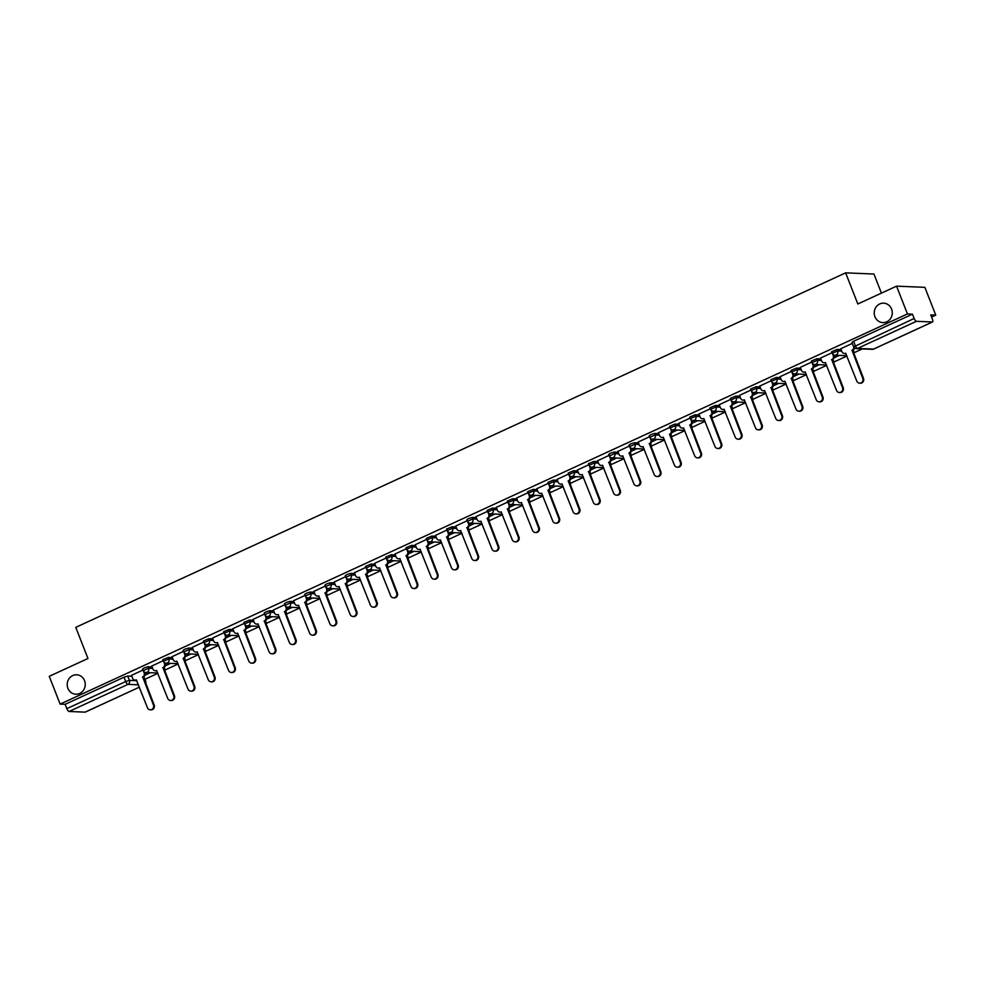 <?xml version="1.0" encoding="UTF-8"?>
<svg xmlns="http://www.w3.org/2000/svg" width="985" height="985" viewBox="0 0 985 985"><rect width="100%" height="100%" fill="white"/><g stroke="black" fill="none" stroke-linecap="round" stroke-linejoin="round"><path stroke-width="1.48" d="M84.538 680.672A9.727 9.025 92.4 0 1 75.82 694.216A9.727 9.025 92.4 0 1 67.916 688.33A9.727 9.025 92.4 0 1 76.633 674.787A9.727 9.025 92.4 0 1 84.538 680.672M891.573 309.056A9.727 9.025 92.4 0 1 882.855 322.6A9.727 9.025 92.4 0 1 874.939 316.714A9.727 9.025 92.4 0 1 883.656 303.171A9.727 9.025 92.4 0 1 891.573 309.056M152.084 666.907L147.996 666.734L144.266 667.879L142.566 669.037L143.17 670.576L148.6 668.273L152.687 668.433M172.35 657.574L168.263 657.401L162.833 659.704L163.436 661.243L168.866 658.94L172.954 659.113M192.617 648.241L188.529 648.068L184.798 649.213L183.099 650.371L183.702 651.91L189.132 649.607L193.22 649.78M212.883 638.908L208.795 638.736L203.366 641.038L203.969 642.577L209.399 640.275L213.486 640.447M233.15 629.575L229.062 629.403L223.632 631.705L224.235 633.244L229.665 630.942L233.753 631.114M253.416 620.242L249.328 620.07L243.898 622.372L244.502 623.911L249.931 621.609L254.019 621.781M273.682 610.909L269.594 610.737L265.864 611.894L264.165 613.039L264.768 614.578L270.198 612.276L274.286 612.448M293.949 601.576L289.861 601.404L286.13 602.561L284.443 603.707L285.034 605.246L290.464 602.943L294.552 603.115M314.215 592.244L310.127 592.071L306.397 593.229L304.71 594.386L305.301 595.913L310.731 593.61L314.818 593.783M334.481 582.911L330.394 582.738L326.663 583.896L324.976 585.053L325.567 586.58L330.997 584.277L335.085 584.45M354.748 573.578L350.66 573.405L346.929 574.563L345.242 575.72L345.833 577.247L351.263 574.944L355.351 575.117M375.014 564.245L370.926 564.073L365.509 566.387L366.112 567.914L371.53 565.612L375.617 565.784M395.281 554.912L391.193 554.74L385.775 557.054L386.379 558.581L391.796 556.279L395.884 556.451M415.547 545.579L411.459 545.407L406.042 547.722L406.645 549.248L412.062 546.946L416.15 547.118M435.813 536.246L431.725 536.086L426.308 538.389L426.911 539.915L432.329 537.613L436.417 537.785M456.08 526.913L452.004 526.753L446.574 529.056L447.178 530.595L452.595 528.28L456.683 528.452M476.346 517.581L472.271 517.42L468.54 518.566L466.841 519.723L467.444 521.262L472.862 518.947L476.949 519.12M496.612 508.248L492.537 508.088L487.107 510.39L487.71 511.929L493.128 509.614L497.216 509.787M516.879 498.915L512.803 498.755L507.373 501.057L507.977 502.596L513.394 500.281L517.482 500.454M537.157 489.594L533.07 489.422L527.64 491.724L528.243 493.263L533.673 490.949L537.748 491.121M557.424 480.261L553.336 480.089L547.906 482.391L548.51 483.93L553.939 481.628L558.015 481.788M577.69 470.928L573.602 470.756L568.173 473.059L568.776 474.598L574.206 472.295L578.281 472.455M597.957 461.596L593.869 461.423L588.439 463.726L589.042 465.265L594.472 462.962L598.548 463.122M618.223 452.263L614.135 452.09L610.404 453.235L608.705 454.393L609.309 455.932L614.738 453.629L618.826 453.789M638.489 442.93L634.402 442.757L630.671 443.903L628.972 445.06L629.575 446.599L635.005 444.297L639.093 444.457M658.756 433.597L654.668 433.425L650.937 434.57L649.238 435.727L649.841 437.266L655.271 434.964L659.359 435.124M679.022 424.264L674.934 424.092L669.505 426.394L670.108 427.933L675.538 425.631L679.625 425.803M699.288 414.931L695.201 414.759L689.771 417.061L690.374 418.6L695.804 416.298L699.892 416.47M719.555 405.598L715.467 405.426L710.037 407.728L710.641 409.267L716.07 406.965L720.158 407.137M739.821 396.265L735.733 396.093L730.304 398.396L730.907 399.935L736.337 397.632L740.424 397.805M760.088 386.933L756 386.76L750.57 389.063L751.173 390.602L756.603 388.299L760.691 388.472M780.354 377.6L776.266 377.427L770.836 379.73L771.44 381.269L776.87 378.966L780.957 379.139M800.62 368.267L796.533 368.094L791.103 370.397L791.706 371.936L797.136 369.634L801.224 369.806M820.887 358.934L816.799 358.762L811.369 361.064L811.972 362.603L817.402 360.301L821.49 360.473M841.153 349.601L837.065 349.429L831.636 351.743L832.239 353.27L837.669 350.968L841.756 351.14M144.943 679.268L157.883 673.309M165.061 670.009L178.15 663.976M185.328 660.676L198.428 654.643M205.594 651.344L218.695 645.31M225.861 642.011L238.961 635.978M246.127 632.678L259.227 626.645M266.393 623.345L279.494 617.312M286.66 614.012L299.76 607.979M306.926 604.679L320.026 598.646M327.192 595.346L340.293 589.313M347.459 586.013L360.559 579.98M367.725 576.681L380.826 570.647M387.991 567.348L401.092 561.315M408.258 558.015L421.358 551.982M428.524 548.682L441.625 542.649M448.791 539.349L461.891 533.316M469.057 530.016L482.158 523.983M489.323 520.683L502.424 514.65M509.59 511.35L522.69 505.317M529.856 502.018L542.957 495.984M550.122 492.685L563.223 486.652M570.389 483.352L583.489 477.319M590.655 474.019L603.756 467.998M610.922 464.686L624.022 458.665M631.188 455.353L644.288 449.332M651.454 446.033L664.555 440M671.721 436.7L684.821 430.667M691.987 427.367L705.088 421.334M712.254 418.034L725.354 412.001M732.532 408.701L745.62 402.668M752.799 399.368L765.887 393.335M773.065 390.035L786.153 384.002M793.331 380.702L806.419 374.669M813.598 371.37L826.686 365.337M833.864 362.037L846.952 356.004M854.13 352.704L862.355 348.912M931.576 317.035L935.75 315.114L930.739 314.904L932.438 319.238A3.041 1.022 65.3 0 1 932.573 321.947A3.041 1.022 65.3 0 1 932.401 321.984L916.382 321.319L857.529 348.419L873.547 349.084L932.401 321.984M881.427 293.124L873.941 274.027L845.635 272.857L857.837 303.983L896.559 286.155L907.444 313.944L60.134 704.103L49.25 676.326L87.96 658.497L75.759 627.359L845.635 272.857M896.559 286.155L924.866 287.337L935.75 315.114M85.412 712.007A3.041 1.022 -114.7 0 1 85.264 712.118A3.041 1.022 -114.7 0 1 85.092 712.143L69.073 711.478A3.041 1.022 -114.7 0 1 66.845 708.646L65.145 704.312L123.999 677.212L127.73 676.067L131.818 676.239M65.145 704.312L60.134 704.103M853.835 346.818L914.154 318.475L912.455 314.153L907.444 313.944M914.154 318.475A3.041 1.022 65.3 0 0 916.382 321.319M852.296 343.383L840.821 348.739M832.029 352.716L820.542 358.072M811.763 362.049L800.276 367.405M791.497 371.382L780.009 376.738M771.23 380.715L759.743 386.071M750.952 390.048L739.476 395.404M730.685 399.381L719.21 404.737M710.419 408.713L698.944 414.069M690.153 418.046L678.677 423.402M669.886 427.379L658.411 432.735M649.62 436.712L638.145 442.068M629.353 446.045L617.878 451.401M609.087 455.378L597.612 460.734M588.821 464.711L577.345 470.067M568.554 474.044L557.079 479.399M548.288 483.376L536.813 488.732M528.022 492.709L516.546 498.053M507.755 502.042L496.28 507.386M487.489 511.375L475.878 516.719L477.146 519.624A3.041 2.82 -87.6 0 0 480.84 521.213L491.983 549.051A3.497 3.238 -87.6 0 0 494.827 551.169A3.497 3.238 -87.6 0 0 497.954 546.293L487.206 518.282A3.041 2.82 -87.6 0 0 488.708 514.293L489.446 514.33A3.041 2.82 92.4 0 1 487.944 518.319L498.693 546.33A3.497 3.238 92.4 0 1 495.553 551.194L494.827 551.169M467.222 520.708L455.747 526.052M446.956 530.041L435.481 535.384M426.69 539.374L415.214 544.717M406.423 548.707L394.948 554.05M386.157 558.027L374.546 563.383L375.814 566.289A3.041 2.82 -87.6 0 0 379.508 567.877L390.651 595.716A3.497 3.238 -87.6 0 0 393.483 597.833A3.497 3.238 -87.6 0 0 396.623 592.958L385.874 564.947A3.041 2.82 -87.6 0 0 387.376 560.957L388.115 560.994A3.041 2.82 92.4 0 1 386.613 564.984L397.361 592.995A3.497 3.238 92.4 0 1 394.222 597.858L393.483 597.833M365.891 567.36L354.415 572.716M345.624 576.693L334.149 582.049M325.358 586.026L313.883 591.382M305.091 595.359L293.616 600.715M284.825 604.692L273.35 610.047M264.559 614.024L253.083 619.38M244.292 623.357L232.817 628.713M224.026 632.69L212.551 638.046M203.76 642.023L192.284 647.379M183.493 651.356L172.018 656.712M163.227 660.689L151.739 666.045M142.96 670.022L131.473 675.378M144.955 675.205L150.422 672.693M165.221 665.872L170.7 663.361M185.488 656.539L190.967 654.028M205.754 647.207L211.233 644.695M226.033 637.874L231.5 635.362M246.299 628.541L251.766 626.029M266.566 619.22L272.032 616.696M286.832 609.887L292.299 607.363M307.098 600.554L312.565 598.03M327.365 591.222L332.832 588.698M347.631 581.889L353.098 579.365M367.897 572.556L373.364 570.032M388.164 563.223L393.631 560.699M408.43 553.89L413.897 551.366M428.697 544.557L434.163 542.033M448.963 535.224L454.43 532.7M469.229 525.891L474.696 523.367M489.496 516.559L494.962 514.035M509.762 507.226L515.229 504.702M530.029 497.893L535.495 495.381M550.295 488.56L555.762 486.048M570.561 479.227L576.028 476.715M590.828 469.894L596.294 467.382M611.094 460.561L616.561 458.05M631.36 451.228L636.827 448.717M651.627 441.896L657.093 439.384M671.893 432.563L677.36 430.051M692.159 423.23L697.626 420.718M712.426 413.897L717.893 411.385M732.692 404.564L738.159 402.052M752.959 395.231L758.425 392.719M773.225 385.911L778.692 383.387M793.491 376.578L798.958 374.054M813.758 367.245L819.225 364.721M834.024 357.912L839.503 355.388M854.29 348.579L854.943 348.271M163.941 668.901L164.852 669.024L164.089 667.399M184.207 659.568L185.118 659.691L184.355 658.066M204.474 650.248L205.385 650.359L204.621 648.733M224.74 640.915L225.651 641.026L224.888 639.413M245.006 631.582L245.918 631.693L245.154 630.08M265.273 622.249L266.184 622.36L265.421 620.747M285.539 612.916L286.45 613.027L285.687 611.414M305.806 603.583L306.717 603.694L305.953 602.081M326.072 594.25L326.983 594.361L326.22 592.748M346.351 584.918L347.249 585.028L346.486 583.415M366.617 575.585L367.516 575.696L366.752 574.083M386.883 566.252L387.782 566.363L387.019 564.75M407.15 556.919L408.049 557.03L407.285 555.417M427.416 547.586L428.315 547.697L427.552 546.084M447.683 538.253L448.581 538.364L447.818 536.751M467.949 528.92L468.848 529.031L468.084 527.418M488.215 519.587L489.114 519.698L488.351 518.085M508.482 510.255L509.38 510.378L508.617 508.752M528.748 500.922L529.647 501.045L528.883 499.42M549.014 491.589L549.913 491.712L549.15 490.087M569.281 482.256L570.18 482.379L569.416 480.754M589.547 472.923L590.458 473.046L589.683 471.421M609.813 463.59L610.725 463.713L609.949 462.088M630.08 454.257L630.991 454.38L630.215 452.755M650.346 444.925L651.257 445.048L650.482 443.422M670.613 435.592L671.524 435.715L670.748 434.089M690.879 426.259L691.79 426.382L691.014 424.757M711.145 416.938L712.057 417.049L711.281 415.424M731.412 407.605L732.323 407.716L731.547 406.103M751.678 398.272L752.589 398.383L751.814 396.77M771.945 388.94L772.856 389.05L772.08 387.437M792.211 379.607L793.122 379.717L792.346 378.105M812.477 370.274L813.388 370.385L812.625 368.772M832.744 360.941L833.655 361.052L832.891 359.439M853.318 350.18L853.921 351.719L853.318 350.18M144.77 681.029L145.681 681.152L143.822 676.732M912.455 314.153L853.601 341.253L851.902 342.411L853.601 346.732A3.041 3.041 0 0 0 856.31 348.665L872.328 349.33A3.041 3.041 0 0 0 873.72 349.047A3.041 1.022 65.3 0 0 873.867 348.936M838.654 355.351L834.16 357.42M818.387 364.684L813.893 366.752M798.121 374.017L793.614 376.085M777.842 383.35L773.348 385.418M757.576 392.683L753.082 394.751M737.309 402.015L732.815 404.084M717.043 411.348L712.549 413.417M696.777 420.681L692.283 422.75M676.51 430.014L672.016 432.083M656.244 439.347L651.75 441.415M635.978 448.68L631.483 450.748M615.711 458.013L611.217 460.081M595.445 467.346L590.951 469.414M575.178 476.678L570.684 478.747M554.912 486.011L550.418 488.08M534.646 495.344L530.152 497.413M514.379 504.677L509.885 506.746M494.113 514.01L489.619 516.078M473.847 523.343L469.352 525.411M453.58 532.676L449.086 534.744M433.314 541.996L428.82 544.077M413.047 551.329L408.553 553.41M392.781 560.662L388.287 562.731M372.515 569.995L368.021 572.063M352.248 579.328L347.754 581.396M331.982 588.661L327.488 590.729M311.716 597.994L307.221 600.062M291.449 607.326L286.955 609.395M271.183 616.659L266.689 618.728M250.916 625.992L246.422 628.061M230.65 635.325L226.156 637.393M210.384 644.658L205.89 646.726M190.117 653.991L185.623 656.059M169.851 663.324L165.357 665.392M149.585 672.657L145.078 674.725M840.796 348.678L841.953 351.645A3.041 2.82 -87.6 0 0 845.647 353.233L856.778 381.072A3.497 3.238 -87.6 0 0 859.622 383.177A3.497 3.238 -87.6 0 0 862.761 378.314L852.013 350.303A3.041 2.82 -87.6 0 0 853.687 346.917M854.451 347.927A3.041 2.82 92.4 0 1 852.739 350.34L863.488 378.351A3.497 3.238 92.4 0 1 860.361 383.214L859.622 383.177M845.943 353.418A3.041 2.82 92.4 0 1 845.155 353.504L844.428 353.48M851.816 350.389L852.554 350.426M820.53 358.011L821.687 360.966A3.041 2.82 -87.6 0 0 825.381 362.566L836.511 390.405A3.497 3.238 -87.6 0 0 839.355 392.51A3.497 3.238 -87.6 0 0 842.495 387.647L831.746 359.636A3.041 2.82 -87.6 0 0 833.248 355.647L833.987 355.683A3.041 2.82 92.4 0 1 832.473 359.673L843.222 387.684A3.497 3.238 92.4 0 1 840.094 392.547L839.355 392.51M833.655 354.859L833.987 355.683M825.676 362.751A3.041 2.82 92.4 0 1 824.888 362.837L824.162 362.812M832.547 353.849L833.248 355.647M831.549 359.722L832.288 359.759M800.263 367.343L801.421 370.298A3.041 2.82 -87.6 0 0 805.114 371.899L816.245 399.738A3.497 3.238 -87.6 0 0 819.089 401.843A3.497 3.238 -87.6 0 0 822.229 396.98L811.48 368.969A3.041 2.82 -87.6 0 0 812.982 364.979L813.721 365.016A3.041 2.82 92.4 0 1 812.206 368.993L822.955 397.017A3.497 3.238 92.4 0 1 819.828 401.88L819.089 401.843M813.388 364.191L813.721 365.016M805.41 372.084A3.041 2.82 92.4 0 1 804.622 372.17L803.895 372.145M812.28 363.182L812.982 364.979M811.283 369.055L812.022 369.092M779.997 376.676L781.154 379.631A3.041 2.82 -87.6 0 0 784.848 381.232L795.978 409.07A3.497 3.238 -87.6 0 0 798.823 411.176A3.497 3.238 -87.6 0 0 801.962 406.312L791.214 378.302A3.041 2.82 -87.6 0 0 792.716 374.312L793.454 374.337A3.041 2.82 92.4 0 1 791.94 378.326L802.689 406.349A3.497 3.238 92.4 0 1 799.561 411.213L798.823 411.176M793.122 373.524L793.454 374.337M785.143 381.417A3.041 2.82 92.4 0 1 784.355 381.503L783.617 381.478M792.014 372.515L792.716 374.312M791.017 378.388L791.755 378.425M759.73 386.009L760.888 388.964A3.041 2.82 -87.6 0 0 764.582 390.565L775.712 418.403A3.497 3.238 -87.6 0 0 778.556 420.509A3.497 3.238 -87.6 0 0 781.696 415.645L770.947 387.634A3.041 2.82 -87.6 0 0 772.449 383.645L773.188 383.67A3.041 2.82 92.4 0 1 771.674 387.659L782.422 415.682A3.497 3.238 92.4 0 1 779.295 420.546L778.556 420.509M772.856 382.857L773.188 383.67M764.877 390.75A3.041 2.82 92.4 0 1 764.089 390.836L763.35 390.811M771.747 381.848L772.449 383.645M770.75 387.721L771.489 387.758M739.464 395.342L740.621 398.297A3.041 2.82 -87.6 0 0 744.315 399.898L755.446 427.736A3.497 3.238 -87.6 0 0 758.29 429.842A3.497 3.238 -87.6 0 0 761.43 424.978L750.681 396.967A3.041 2.82 -87.6 0 0 752.183 392.978L752.909 393.003A3.041 2.82 92.4 0 1 751.407 396.992L762.156 425.003A3.497 3.238 92.4 0 1 759.029 429.879L758.29 429.842M752.589 392.19L752.909 393.003M744.611 400.082A3.041 2.82 92.4 0 1 743.823 400.169L743.084 400.144M751.481 391.18L752.183 392.978M750.484 397.053L751.223 397.09M719.198 404.675L720.355 407.63A3.041 2.82 -87.6 0 0 724.049 409.231L735.179 437.057A3.497 3.238 -87.6 0 0 738.024 439.175A3.497 3.238 -87.6 0 0 741.151 434.311L730.414 406.3A3.041 2.82 -87.6 0 0 731.917 402.311L732.643 402.336A3.041 2.82 92.4 0 1 731.141 406.325L741.89 434.336A3.497 3.238 92.4 0 1 738.762 439.212L738.024 439.175M732.323 401.523L732.643 402.336M724.344 409.415A3.041 2.82 92.4 0 1 723.556 409.501L722.818 409.477M731.202 400.513L731.917 402.311M730.217 406.386L730.944 406.423M698.919 414.008L700.089 416.963A3.041 2.82 -87.6 0 0 703.77 418.563L714.913 446.39A3.497 3.238 -87.6 0 0 717.757 448.507A3.497 3.238 -87.6 0 0 720.885 443.644L710.148 415.633A3.041 2.82 -87.6 0 0 711.65 411.644L712.377 411.668A3.041 2.82 92.4 0 1 710.875 415.658L721.623 443.669A3.497 3.238 92.4 0 1 718.496 448.544L717.757 448.507M712.057 410.856L712.377 411.668M704.078 418.748A3.041 2.82 92.4 0 1 703.29 418.834L702.551 418.81M710.936 409.846L711.65 411.644M709.951 415.719L710.678 415.756M678.653 423.341L679.822 426.296A3.041 2.82 -87.6 0 0 683.504 427.896L694.647 455.723A3.497 3.238 -87.6 0 0 697.491 457.84A3.497 3.238 -87.6 0 0 700.618 452.977L689.869 424.966A3.041 2.82 -87.6 0 0 691.384 420.977L692.11 421.001A3.041 2.82 92.4 0 1 690.608 424.991L701.357 453.002A3.497 3.238 92.4 0 1 698.23 457.877L697.491 457.84M691.79 420.189L692.11 421.001M683.812 428.081A3.041 2.82 92.4 0 1 683.024 428.167L682.285 428.143M690.67 419.179L691.384 420.977M689.685 425.052L690.411 425.089M658.386 432.674L659.556 435.629A3.041 2.82 -87.6 0 0 663.237 437.229L674.38 465.055A3.497 3.238 -87.6 0 0 677.224 467.173A3.497 3.238 -87.6 0 0 680.352 462.31L669.603 434.299A3.041 2.82 -87.6 0 0 671.117 430.31L671.844 430.334A3.041 2.82 92.4 0 1 670.342 434.323L681.091 462.334A3.497 3.238 92.4 0 1 677.963 467.21L677.224 467.173M671.524 429.522L671.844 430.334M663.545 437.414A3.041 2.82 92.4 0 1 662.757 437.5L662.018 437.475M670.403 428.512L671.117 430.31M669.418 434.385L670.145 434.41M638.12 442.006L639.277 444.961A3.041 2.82 -87.6 0 0 642.971 446.562L654.114 474.388A3.497 3.238 -87.6 0 0 656.958 476.506A3.497 3.238 -87.6 0 0 660.085 471.643L649.337 443.632A3.041 2.82 -87.6 0 0 650.851 439.642L651.577 439.667A3.041 2.82 92.4 0 1 650.075 443.656L660.824 471.667A3.497 3.238 92.4 0 1 657.697 476.543L656.958 476.506M651.257 438.842L651.577 439.667M643.279 446.747A3.041 2.82 92.4 0 1 642.491 446.833L641.752 446.808M650.137 437.845L650.851 439.642M649.152 443.718L649.878 443.742M617.854 451.339L619.011 454.294A3.041 2.82 -87.6 0 0 622.705 455.895L633.847 483.721A3.497 3.238 -87.6 0 0 636.692 485.839A3.497 3.238 -87.6 0 0 639.819 480.975L629.07 452.965A3.041 2.82 -87.6 0 0 630.585 448.975L631.311 449A3.041 2.82 92.4 0 1 629.809 452.989L640.558 481A3.497 3.238 92.4 0 1 637.43 485.876L636.692 485.839M630.991 448.175L631.311 449M623.012 456.08A3.041 2.82 92.4 0 1 622.225 456.166L621.486 456.129M629.871 447.178L630.585 448.975M628.886 453.051L629.612 453.075M597.587 460.672L598.745 463.627A3.041 2.82 -87.6 0 0 602.438 465.228L613.581 493.054A3.497 3.238 -87.6 0 0 616.425 495.172A3.497 3.238 -87.6 0 0 619.553 490.308L608.804 462.297A3.041 2.82 -87.6 0 0 610.318 458.308L611.045 458.333A3.041 2.82 92.4 0 1 609.543 462.322L620.291 490.333A3.497 3.238 92.4 0 1 617.164 495.196L616.425 495.172M610.725 457.508L611.045 458.333M602.746 465.412A3.041 2.82 92.4 0 1 601.958 465.499L601.219 465.462M609.604 456.511L610.318 458.308M608.619 462.384L609.346 462.408M577.321 470.005L578.478 472.96A3.041 2.82 -87.6 0 0 582.172 474.561L593.315 502.387A3.497 3.238 -87.6 0 0 596.159 504.505A3.497 3.238 -87.6 0 0 599.286 499.641L588.538 471.63A3.041 2.82 -87.6 0 0 590.04 467.641L590.778 467.666A3.041 2.82 92.4 0 1 589.276 471.655L600.025 499.666A3.497 3.238 92.4 0 1 596.898 504.529L596.159 504.505M590.458 466.841L590.778 467.666M582.48 474.745A3.041 2.82 92.4 0 1 581.692 474.832L580.953 474.795M589.338 465.843L590.04 467.641M588.34 471.716L589.079 471.741M557.054 479.338L558.212 482.293A3.041 2.82 -87.6 0 0 561.906 483.894L573.048 511.72A3.497 3.238 -87.6 0 0 575.893 513.838A3.497 3.238 -87.6 0 0 579.02 508.974L568.271 480.963A3.041 2.82 -87.6 0 0 569.773 476.974L570.512 476.999A3.041 2.82 92.4 0 1 569.01 480.988L579.759 508.999A3.497 3.238 92.4 0 1 576.631 513.862L575.893 513.838M570.192 476.174L570.512 476.999M562.213 484.078A3.041 2.82 92.4 0 1 561.425 484.164L560.687 484.127M569.071 475.176L569.773 476.974M568.074 481.049L568.813 481.074M536.788 488.671L537.945 491.626A3.041 2.82 -87.6 0 0 541.639 493.226L552.782 521.053A3.497 3.238 -87.6 0 0 555.626 523.17A3.497 3.238 -87.6 0 0 558.754 518.307L548.005 490.284A3.041 2.82 -87.6 0 0 549.507 486.307L550.246 486.331A3.041 2.82 92.4 0 1 548.744 490.321L559.492 518.332A3.497 3.238 92.4 0 1 556.365 523.195L555.626 523.17M549.925 485.506L550.246 486.331M541.947 493.411A3.041 2.82 92.4 0 1 541.159 493.497L540.42 493.46M548.805 484.509L549.507 486.307M547.808 490.382L548.546 490.407M516.522 498.004L517.679 500.959A3.041 2.82 -87.6 0 0 521.373 502.559L532.516 530.386A3.497 3.238 -87.6 0 0 535.36 532.503A3.497 3.238 -87.6 0 0 538.487 527.64L527.738 499.617A3.041 2.82 -87.6 0 0 529.24 495.627L529.979 495.664A3.041 2.82 92.4 0 1 528.477 499.654L539.226 527.664A3.497 3.238 92.4 0 1 536.086 532.528L535.36 532.503M529.659 494.839L529.979 495.664M521.681 502.744A3.041 2.82 92.4 0 1 520.893 502.83L520.154 502.793M528.539 493.842L529.24 495.627M527.541 499.715L528.28 499.74M496.255 507.337L497.413 510.292A3.041 2.82 -87.6 0 0 501.106 511.88L512.249 539.718A3.497 3.238 -87.6 0 0 515.093 541.836A3.497 3.238 -87.6 0 0 518.221 536.973L507.472 508.95A3.041 2.82 -87.6 0 0 508.974 504.96L509.713 504.997A3.041 2.82 92.4 0 1 508.211 508.986L518.96 536.997A3.497 3.238 92.4 0 1 515.82 541.861L515.093 541.836M509.393 504.172L509.713 504.997M501.414 512.077A3.041 2.82 92.4 0 1 500.626 512.163L499.887 512.126M508.272 503.163L508.974 504.96M507.275 509.048L508.014 509.073M489.126 513.505L489.446 514.33M481.148 521.41A3.041 2.82 92.4 0 1 480.36 521.496L479.621 521.459M488.006 512.495L488.708 514.293M487.009 518.381L487.747 518.405M455.723 526.002L456.88 528.957A3.041 2.82 -87.6 0 0 460.574 530.546L471.716 558.384A3.497 3.238 -87.6 0 0 474.561 560.502A3.497 3.238 -87.6 0 0 477.688 555.626L466.939 527.615A3.041 2.82 -87.6 0 0 468.441 523.626L469.18 523.663A3.041 2.82 92.4 0 1 467.678 527.652L478.427 555.663A3.497 3.238 92.4 0 1 475.287 560.527L474.561 560.502M468.86 522.838L469.18 523.663M460.881 530.743A3.041 2.82 92.4 0 1 460.094 530.829L459.355 530.792M467.74 521.828L468.441 523.626M466.742 527.714L467.481 527.738M435.456 535.335L436.614 538.29A3.041 2.82 -87.6 0 0 440.307 539.879L451.45 567.717A3.497 3.238 -87.6 0 0 454.294 569.835A3.497 3.238 -87.6 0 0 457.422 564.959L446.673 536.948A3.041 2.82 -87.6 0 0 448.175 532.959L448.914 532.996A3.041 2.82 92.4 0 1 447.412 536.985L458.16 564.996A3.497 3.238 92.4 0 1 455.021 569.859L454.294 569.835M448.594 532.171L448.914 532.996M440.615 540.075A3.041 2.82 92.4 0 1 439.827 540.162L439.088 540.125M447.473 531.161L448.175 532.959M446.476 537.047L447.215 537.071M415.19 544.668L416.347 547.623A3.041 2.82 -87.6 0 0 420.041 549.211L431.184 577.05A3.497 3.238 -87.6 0 0 434.028 579.168A3.497 3.238 -87.6 0 0 437.155 574.292L426.406 546.281A3.041 2.82 -87.6 0 0 427.909 542.292L428.647 542.329A3.041 2.82 92.4 0 1 427.145 546.318L437.894 574.329A3.497 3.238 92.4 0 1 434.754 579.192L434.028 579.168M428.327 541.504L428.647 542.329M420.349 549.396A3.041 2.82 92.4 0 1 419.561 549.495L418.822 549.458M427.207 540.494L427.909 542.292M426.209 546.38L426.948 546.404M394.923 554.001L396.081 556.956A3.041 2.82 -87.6 0 0 399.775 558.544L410.917 586.383A3.497 3.238 -87.6 0 0 413.762 588.501A3.497 3.238 -87.6 0 0 416.889 583.625L406.14 555.614A3.041 2.82 -87.6 0 0 407.642 551.625L408.381 551.662A3.041 2.82 92.4 0 1 406.879 555.651L417.628 583.662A3.497 3.238 92.4 0 1 414.488 588.525L413.762 588.501M408.061 550.837L408.381 551.662M400.082 558.729A3.041 2.82 92.4 0 1 399.294 558.827L398.556 558.79M406.94 549.827L407.642 551.625M405.943 555.7L406.682 555.737M387.794 560.169L388.115 560.994M379.816 568.062A3.041 2.82 92.4 0 1 379.028 568.148L378.289 568.123M386.674 559.16L387.376 560.957M385.677 565.033L386.415 565.07M354.391 572.667L355.548 575.622A3.041 2.82 -87.6 0 0 359.242 577.21L370.385 605.049A3.497 3.238 -87.6 0 0 373.216 607.166A3.497 3.238 -87.6 0 0 376.356 602.291L365.607 574.28A3.041 2.82 -87.6 0 0 367.11 570.29L367.848 570.327A3.041 2.82 92.4 0 1 366.346 574.317L377.095 602.327A3.497 3.238 92.4 0 1 373.955 607.191L373.216 607.166M367.528 569.502L367.848 570.327M359.55 577.395A3.041 2.82 92.4 0 1 358.762 577.481L358.023 577.456M366.408 568.493L367.11 570.29M365.41 574.366L366.149 574.403M334.124 581.987L335.282 584.955A3.041 2.82 -87.6 0 0 338.975 586.543L350.118 614.381A3.497 3.238 -87.6 0 0 352.95 616.487A3.497 3.238 -87.6 0 0 356.09 611.623L345.341 583.612A3.041 2.82 -87.6 0 0 346.843 579.623L347.582 579.66A3.041 2.82 92.4 0 1 346.08 583.649L356.829 611.66A3.497 3.238 92.4 0 1 353.689 616.524L352.95 616.487M347.262 578.835L347.582 579.66M339.283 586.728A3.041 2.82 92.4 0 1 338.495 586.814L337.756 586.789M346.141 577.826L346.843 579.623M345.144 583.699L345.883 583.736M313.858 591.32L315.015 594.287A3.041 2.82 -87.6 0 0 318.709 595.876L329.84 623.714A3.497 3.238 -87.6 0 0 332.684 625.82A3.497 3.238 -87.6 0 0 335.823 620.956L325.075 592.945A3.041 2.82 -87.6 0 0 326.577 588.956L327.315 588.993A3.041 2.82 92.4 0 1 325.813 592.982L336.562 620.993A3.497 3.238 92.4 0 1 333.423 625.857L332.684 625.82M326.995 588.168L327.315 588.993M319.017 596.06A3.041 2.82 92.4 0 1 318.229 596.147L317.49 596.122M325.875 587.159L326.577 588.956M324.878 593.032L325.616 593.068M293.592 600.653L294.749 603.608A3.041 2.82 -87.6 0 0 298.443 605.209L309.573 633.047A3.497 3.238 -87.6 0 0 312.417 635.153A3.497 3.238 -87.6 0 0 315.557 630.289L304.808 602.278A3.041 2.82 -87.6 0 0 306.31 598.289L307.049 598.326A3.041 2.82 92.4 0 1 305.547 602.303L316.296 630.326A3.497 3.238 92.4 0 1 313.156 635.19L312.417 635.153M306.729 597.501L307.049 598.326M298.75 605.393A3.041 2.82 92.4 0 1 297.962 605.479L297.224 605.455M305.609 596.491L306.31 598.289M304.611 602.364L305.35 602.401M273.325 609.986L274.483 612.941A3.041 2.82 -87.6 0 0 278.176 614.541L289.307 642.38A3.497 3.238 -87.6 0 0 292.151 644.486A3.497 3.238 -87.6 0 0 295.291 639.622L284.542 611.611A3.041 2.82 -87.6 0 0 286.044 607.622L286.783 607.646A3.041 2.82 92.4 0 1 285.281 611.636L296.029 639.659A3.497 3.238 92.4 0 1 292.89 644.522L292.151 644.486M286.463 606.834L286.783 607.646M278.472 614.726A3.041 2.82 92.4 0 1 277.696 614.812L276.957 614.788M285.342 605.824L286.044 607.622M284.345 611.697L285.084 611.734M253.059 619.319L254.216 622.274A3.041 2.82 -87.6 0 0 257.91 623.874L269.04 651.713A3.497 3.238 -87.6 0 0 271.885 653.818A3.497 3.238 -87.6 0 0 275.024 648.955L264.275 620.944A3.041 2.82 -87.6 0 0 265.778 616.955L266.516 616.979A3.041 2.82 92.4 0 1 265.014 620.969L275.763 648.992A3.497 3.238 92.4 0 1 272.623 653.855L271.885 653.818M266.196 616.167L266.516 616.979M258.205 624.059A3.041 2.82 92.4 0 1 257.417 624.145L256.691 624.121M265.076 615.157L265.778 616.955M264.078 621.03L264.817 621.067M232.792 628.652L233.95 631.607A3.041 2.82 -87.6 0 0 237.644 633.207L248.774 661.046A3.497 3.238 -87.6 0 0 251.618 663.151A3.497 3.238 -87.6 0 0 254.758 658.288L244.009 630.277A3.041 2.82 -87.6 0 0 245.511 626.288L246.25 626.312A3.041 2.82 92.4 0 1 244.748 630.302L255.497 658.312A3.497 3.238 92.4 0 1 252.357 663.188L251.618 663.151M245.93 625.5L246.25 626.312M237.939 633.392A3.041 2.82 92.4 0 1 237.151 633.478L236.425 633.453M244.809 624.49L245.511 626.288M243.812 630.363L244.551 630.4M212.526 637.984L213.683 640.939A3.041 2.82 -87.6 0 0 217.377 642.54L228.508 670.366A3.497 3.238 -87.6 0 0 231.352 672.484A3.497 3.238 -87.6 0 0 234.492 667.621L223.743 639.61A3.041 2.82 -87.6 0 0 225.245 635.62L225.984 635.645A3.041 2.82 92.4 0 1 224.481 639.634L235.218 667.645A3.497 3.238 92.4 0 1 232.091 672.521L231.352 672.484M225.663 634.832L225.984 635.645M217.673 642.725A3.041 2.82 92.4 0 1 216.885 642.811L216.158 642.786M224.543 633.823L225.245 635.62M223.546 639.696L224.284 639.733M192.26 647.317L193.417 650.272A3.041 2.82 -87.6 0 0 197.111 651.873L208.241 679.699A3.497 3.238 -87.6 0 0 211.085 681.817A3.497 3.238 -87.6 0 0 214.225 676.954L203.476 648.943A3.041 2.82 -87.6 0 0 204.978 644.953L205.717 644.978A3.041 2.82 92.4 0 1 204.215 648.967L214.952 676.978A3.497 3.238 92.4 0 1 211.824 681.854L211.085 681.817M205.397 644.165L205.717 644.978M197.406 652.058A3.041 2.82 92.4 0 1 196.618 652.144L195.892 652.119M204.277 643.156L204.978 644.953M203.279 649.029L204.018 649.066M171.993 656.65L173.151 659.605A3.041 2.82 -87.6 0 0 176.844 661.206L187.975 689.032A3.497 3.238 -87.6 0 0 190.819 691.15A3.497 3.238 -87.6 0 0 193.959 686.286L183.21 658.275A3.041 2.82 -87.6 0 0 184.712 654.286L185.451 654.311A3.041 2.82 92.4 0 1 183.936 658.3L194.685 686.311A3.497 3.238 92.4 0 1 191.558 691.187L190.819 691.15M185.118 653.498L185.451 654.311M177.14 661.391A3.041 2.82 92.4 0 1 176.352 661.477L175.625 661.452M184.01 652.489L184.712 654.286M183.013 658.362L183.752 658.399M151.727 665.983L152.884 668.938A3.041 2.82 -87.6 0 0 156.578 670.539L167.709 698.365A3.497 3.238 -87.6 0 0 170.553 700.483A3.497 3.238 -87.6 0 0 173.692 695.619L162.944 667.608A3.041 2.82 -87.6 0 0 164.446 663.619L165.184 663.644A3.041 2.82 92.4 0 1 163.67 667.633L174.419 695.644A3.497 3.238 92.4 0 1 171.292 700.52L170.553 700.483M164.852 662.831L165.184 663.644M156.874 670.723A3.041 2.82 92.4 0 1 156.086 670.81L155.359 670.785M163.744 661.821L164.446 663.619M162.747 667.695L163.485 667.719M131.461 675.316L132.618 678.271A3.041 2.82 -87.6 0 0 136.312 679.872L147.442 707.698A3.497 3.238 -87.6 0 0 150.286 709.816A3.497 3.238 -87.6 0 0 153.426 704.952L142.677 676.941A3.041 2.82 -87.6 0 0 144.179 672.952L144.918 672.977A3.041 2.82 92.4 0 1 143.404 676.966L154.153 704.977A3.497 3.238 92.4 0 1 151.025 709.853L150.286 709.816M144.586 672.152L144.918 672.977M136.607 680.056A3.041 2.82 92.4 0 1 135.819 680.142L135.093 680.118M143.478 671.154L144.179 672.952M142.48 677.027L143.219 677.052M147.996 666.734L148.6 668.273A3.041 2.82 92.4 0 1 147.097 672.262A3.041 2.82 -87.6 0 1 145.879 672.496L157.772 673.001M168.263 657.401L168.866 658.94A3.041 2.82 92.4 0 1 167.364 662.93A3.041 2.82 -87.6 0 1 166.145 663.164L178.039 663.668M188.529 648.068L189.132 649.607A3.041 2.82 92.4 0 1 187.63 653.597A3.041 2.82 -87.6 0 1 186.411 653.843L198.305 654.336M208.795 638.736L209.399 640.275A3.041 2.82 92.4 0 1 207.897 644.264A3.041 2.82 -87.6 0 1 206.678 644.51L218.572 645.003M229.062 629.403L229.665 630.942A3.041 2.82 92.4 0 1 228.163 634.931A3.041 2.82 -87.6 0 1 226.944 635.177L238.838 635.67M249.328 620.07L249.931 621.609A3.041 2.82 92.4 0 1 248.429 625.598A3.041 2.82 -87.6 0 1 247.21 625.844L259.104 626.337M269.594 610.737L270.198 612.276A3.041 2.82 92.4 0 1 268.696 616.265A3.041 2.82 -87.6 0 1 267.477 616.511L279.371 617.004M289.861 601.404L290.464 602.943A3.041 2.82 92.4 0 1 288.962 606.932A3.041 2.82 -87.6 0 1 287.743 607.179L299.637 607.671M310.127 592.071L310.731 593.61A3.041 2.82 92.4 0 1 309.228 597.6A3.041 2.82 -87.6 0 1 308.01 597.846L319.903 598.338M330.394 582.738L330.997 584.277A3.041 2.82 92.4 0 1 329.495 588.267A3.041 2.82 -87.6 0 1 328.276 588.513L340.17 589.005M350.66 573.405L351.263 574.944A3.041 2.82 92.4 0 1 349.761 578.934A3.041 2.82 -87.6 0 1 348.542 579.18L360.436 579.673M370.926 564.073L371.53 565.612A3.041 2.82 92.4 0 1 370.028 569.601A3.041 2.82 -87.6 0 1 368.809 569.847L380.702 570.34M391.193 554.74L391.796 556.279A3.041 2.82 92.4 0 1 390.294 560.268A3.041 2.82 -87.6 0 1 389.075 560.514L400.969 561.007M411.459 545.407L412.062 546.946A3.041 2.82 92.4 0 1 410.56 550.935A3.041 2.82 -87.6 0 1 409.341 551.181L421.235 551.674M431.725 536.086L432.329 537.613A3.041 2.82 92.4 0 1 430.827 541.602A3.041 2.82 -87.6 0 1 429.608 541.848L441.502 542.341M452.004 526.753L452.595 528.28A3.041 2.82 92.4 0 1 451.093 532.269A3.041 2.82 -87.6 0 1 449.874 532.516L461.768 533.008M472.271 517.42L472.862 518.947A3.041 2.82 92.4 0 1 471.359 522.937A3.041 2.82 -87.6 0 1 470.14 523.183L482.034 523.675M492.537 508.088L493.128 509.614A3.041 2.82 92.4 0 1 491.626 513.604A3.041 2.82 -87.6 0 1 490.407 513.85L502.301 514.342M512.803 498.755L513.394 500.281A3.041 2.82 92.4 0 1 511.892 504.271A3.041 2.82 -87.6 0 1 510.673 504.517L522.567 505.01M533.07 489.422L533.673 490.949A3.041 2.82 92.4 0 1 532.159 494.938A3.041 2.82 -87.6 0 1 530.94 495.184L542.833 495.677M553.336 480.089L553.939 481.628A3.041 2.82 92.4 0 1 552.425 485.605A3.041 2.82 -87.6 0 1 551.206 485.851L563.1 486.344M573.602 470.756L574.206 472.295A3.041 2.82 92.4 0 1 572.691 476.284A3.041 2.82 -87.6 0 1 571.472 476.518L583.366 477.011M593.869 461.423L594.472 462.962A3.041 2.82 92.4 0 1 592.958 466.952A3.041 2.82 -87.6 0 1 591.739 467.185L603.633 467.678M614.135 452.09L614.738 453.629A3.041 2.82 92.4 0 1 613.224 457.619A3.041 2.82 -87.6 0 1 612.005 457.853L623.899 458.345M634.402 442.757L635.005 444.297A3.041 2.82 92.4 0 1 633.503 448.286A3.041 2.82 -87.6 0 1 632.271 448.52L644.165 449.012M654.668 433.425L655.271 434.964A3.041 2.82 92.4 0 1 653.769 438.953A3.041 2.82 -87.6 0 1 652.538 439.187L664.432 439.692M674.934 424.092L675.538 425.631A3.041 2.82 92.4 0 1 674.036 429.62A3.041 2.82 -87.6 0 1 672.804 429.854L684.698 430.359M695.201 414.759L695.804 416.298A3.041 2.82 92.4 0 1 694.302 420.287A3.041 2.82 -87.6 0 1 693.083 420.521L704.964 421.026M715.467 405.426L716.07 406.965A3.041 2.82 92.4 0 1 714.568 410.954A3.041 2.82 -87.6 0 1 713.349 411.201L725.231 411.693M735.733 396.093L736.337 397.632A3.041 2.82 92.4 0 1 734.835 401.621A3.041 2.82 -87.6 0 1 733.616 401.868L745.51 402.36M756 386.76L756.603 388.299A3.041 2.82 92.4 0 1 755.101 392.289A3.041 2.82 -87.6 0 1 753.882 392.535L765.776 393.027M776.266 377.427L776.87 378.966A3.041 2.82 92.4 0 1 775.367 382.956A3.041 2.82 -87.6 0 1 774.148 383.202L786.042 383.694M796.533 368.094L797.136 369.634A3.041 2.82 92.4 0 1 795.634 373.623A3.041 2.82 -87.6 0 1 794.415 373.869L806.309 374.362M816.799 358.762L817.402 360.301A3.041 2.82 92.4 0 1 815.9 364.29A3.041 2.82 -87.6 0 1 814.681 364.536L826.575 365.029M837.065 349.429L837.669 350.968A3.041 2.82 92.4 0 1 836.166 354.957A3.041 2.82 -87.6 0 1 834.948 355.203L846.841 355.696M127.73 676.067L129.429 680.389L136.866 680.709M143.761 676.769L145.448 681.054A3.041 2.82 -87.6 0 1 145.558 683.061M138.479 684.821L127.927 684.378L69.073 711.478M85.092 712.143L139.39 687.148L85.264 712.118M164.027 667.436L164.618 668.938A3.041 2.82 -87.6 0 1 164.741 670.933M184.306 658.103L184.885 659.605A3.041 2.82 -87.6 0 1 185.008 661.6M204.572 648.77L205.151 650.272A3.041 2.82 -87.6 0 1 205.274 652.267M224.839 639.437L225.417 640.939A3.041 2.82 -87.6 0 1 225.54 642.934M245.105 630.104L245.684 631.607A3.041 2.82 -87.6 0 1 245.807 633.601M265.371 620.772L265.95 622.274A3.041 2.82 -87.6 0 1 266.073 624.268M285.638 611.439L286.216 612.941A3.041 2.82 -87.6 0 1 286.339 614.935M305.904 602.106L306.483 603.608A3.041 2.82 -87.6 0 1 306.606 605.603M326.17 592.773L326.749 594.275A3.041 2.82 -87.6 0 1 326.872 596.27M346.437 583.44L347.015 584.942A3.041 2.82 -87.6 0 1 347.139 586.937M366.703 574.12L367.282 575.609A3.041 2.82 -87.6 0 1 367.405 577.604M386.97 564.787L387.548 566.277A3.041 2.82 -87.6 0 1 387.671 568.271M407.236 555.454L407.827 556.944A3.041 2.82 -87.6 0 1 407.938 558.938M427.502 546.121L428.093 547.611A3.041 2.82 -87.6 0 1 428.204 549.605M447.769 536.788L448.36 538.278A3.041 2.82 -87.6 0 1 448.471 540.273M468.035 527.455L468.626 528.945A3.041 2.82 -87.6 0 1 468.737 530.94M488.301 518.122L488.892 519.612A3.041 2.82 -87.6 0 1 489.003 521.607M508.568 508.789L509.159 510.279A3.041 2.82 -87.6 0 1 509.27 512.274M528.834 499.457L529.425 500.946A3.041 2.82 -87.6 0 1 529.536 502.953M549.101 490.124L549.692 491.613A3.041 2.82 -87.6 0 1 549.802 493.62M569.367 480.791L569.958 482.293A3.041 2.82 -87.6 0 1 570.069 484.288M589.633 471.458L590.224 472.96A3.041 2.82 -87.6 0 1 590.335 474.955M609.9 462.125L610.491 463.627A3.041 2.82 -87.6 0 1 610.601 465.622M630.166 452.792L630.757 454.294A3.041 2.82 -87.6 0 1 630.868 456.289M650.432 443.459L651.023 444.961A3.041 2.82 -87.6 0 1 651.134 446.956M670.699 434.126L671.29 435.629A3.041 2.82 -87.6 0 1 671.401 437.623M690.965 424.794L691.556 426.296A3.041 2.82 -87.6 0 1 691.667 428.29M711.232 415.461L711.823 416.963A3.041 2.82 -87.6 0 1 711.933 418.957M731.498 406.128L732.089 407.63A3.041 2.82 -87.6 0 1 732.212 409.625M751.764 396.795L752.355 398.297A3.041 2.82 -87.6 0 1 752.478 400.292M772.031 387.462L772.622 388.964A3.041 2.82 -87.6 0 1 772.745 390.959M792.297 378.129L792.888 379.631A3.041 2.82 -87.6 0 1 793.011 381.626M812.563 368.796L813.154 370.298A3.041 2.82 -87.6 0 1 813.278 372.293M832.842 359.463L833.421 360.966A3.041 2.82 -87.6 0 1 833.544 362.96M853.01 351.608L853.687 351.633A3.041 2.82 -87.6 0 1 853.81 353.627M832.473 353.356L832.239 353.27A3.041 3.041 0 0 0 834.948 355.203M812.206 362.689L811.972 362.603A3.041 3.041 0 0 0 814.681 364.536M791.94 372.022L791.706 371.936A3.041 3.041 0 0 0 794.415 373.869M771.674 381.355L771.44 381.269A3.041 3.041 0 0 0 774.148 383.202M751.407 390.688L751.173 390.602A3.041 3.041 0 0 0 753.882 392.535M731.141 400.021L730.907 399.935A3.041 3.041 0 0 0 733.616 401.868M710.875 409.354L710.641 409.267A3.041 3.041 0 0 0 713.349 411.201M690.608 418.687L690.374 418.6A3.041 3.041 0 0 0 693.083 420.521M670.342 428.019L670.108 427.933A3.041 3.041 0 0 0 672.804 429.854M650.075 437.352L649.841 437.266A3.041 3.041 0 0 0 652.538 439.187M629.809 446.685L629.575 446.599A3.041 3.041 0 0 0 632.271 448.52M609.543 456.018L609.309 455.932A3.041 3.041 0 0 0 612.005 457.853M589.276 465.351L589.042 465.265A3.041 3.041 0 0 0 591.739 467.185M569.01 474.684L568.776 474.598A3.041 3.041 0 0 0 571.472 476.518M548.731 484.017L548.51 483.93A3.041 3.041 0 0 0 551.206 485.851M528.465 493.35L528.243 493.263A3.041 3.041 0 0 0 530.94 495.184M508.198 502.682L507.977 502.596A3.041 3.041 0 0 0 510.673 504.517M487.932 512.015L487.71 511.929A3.041 3.041 0 0 0 490.407 513.85M467.666 521.348L467.444 521.262A3.041 3.041 0 0 0 470.14 523.183M447.399 530.681L447.178 530.595A3.041 3.041 0 0 0 449.874 532.516M427.133 540.014L426.911 539.915A3.041 3.041 0 0 0 429.608 541.848M406.867 549.347L406.645 549.248A3.041 3.041 0 0 0 409.341 551.181M386.6 558.68L386.379 558.581A3.041 3.041 0 0 0 389.075 560.514M366.334 568L366.112 567.914A3.041 3.041 0 0 0 368.809 569.847M346.067 577.333L345.833 577.247A3.041 3.041 0 0 0 348.542 579.18M325.801 586.666L325.567 586.58A3.041 3.041 0 0 0 328.276 588.513M305.535 595.999L305.301 595.913A3.041 3.041 0 0 0 308.01 597.846M285.268 605.332L285.034 605.246A3.041 3.041 0 0 0 287.743 607.179M265.002 614.665L264.768 614.578A3.041 3.041 0 0 0 267.477 616.511M244.736 623.997L244.502 623.911A3.041 3.041 0 0 0 247.21 625.844M224.469 633.33L224.235 633.244A3.041 3.041 0 0 0 226.944 635.177M204.203 642.663L203.969 642.577A3.041 3.041 0 0 0 206.678 644.51M183.936 651.996L183.702 651.91A3.041 3.041 0 0 0 186.411 653.843M163.67 661.329L163.436 661.243A3.041 3.041 0 0 0 166.145 663.164M143.404 670.662L143.17 670.576A3.041 3.041 0 0 0 145.879 672.496M853.601 341.253L855.3 345.575A3.041 1.022 -114.7 0 0 857.529 348.419A3.041 2.82 92.4 0 1 856.31 348.665M123.999 677.212L125.698 681.546L129.429 680.389A3.041 2.82 -87.6 0 1 127.927 684.378A3.041 1.022 -114.7 0 1 125.698 681.546L66.845 708.646M932.573 321.947L873.72 349.047A3.041 1.022 65.3 0 1 873.547 349.084A3.041 2.82 92.4 0 1 872.328 349.33M852.013 350.303L852.739 350.34M862.761 378.314L863.488 378.351M831.746 359.636L832.473 359.673M842.495 387.647L843.222 387.684M811.48 368.969L812.206 368.993M822.229 396.98L822.955 397.017M791.214 378.302L791.94 378.326M801.962 406.312L802.689 406.349M770.947 387.634L771.674 387.659M781.696 415.645L782.422 415.682M750.681 396.967L751.407 396.992M761.43 424.978L762.156 425.003M730.414 406.3L731.141 406.325M741.151 434.311L741.89 434.336M710.148 415.633L710.875 415.658M720.885 443.644L721.623 443.669M689.869 424.966L690.608 424.991M700.618 452.977L701.357 453.002M669.603 434.299L670.342 434.323M680.352 462.31L681.091 462.334M649.337 443.632L650.075 443.656M660.085 471.643L660.824 471.667M629.07 452.965L629.809 452.989M639.819 480.975L640.558 481M608.804 462.297L609.543 462.322M619.553 490.308L620.291 490.333M588.538 471.63L589.276 471.655M599.286 499.641L600.025 499.666M568.271 480.963L569.01 480.988M579.02 508.974L579.759 508.999M548.005 490.284L548.744 490.321M558.754 518.307L559.492 518.332M527.738 499.617L528.477 499.654M538.487 527.64L539.226 527.664M507.472 508.95L508.211 508.986M518.221 536.973L518.96 536.997M487.206 518.282L487.944 518.319M497.954 546.293L498.693 546.33M466.939 527.615L467.678 527.652M477.688 555.626L478.427 555.663M446.673 536.948L447.412 536.985M457.422 564.959L458.16 564.996M426.406 546.281L427.145 546.318M437.155 574.292L437.894 574.329M406.14 555.614L406.879 555.651M416.889 583.625L417.628 583.662M385.874 564.947L386.613 564.984M396.623 592.958L397.361 592.995M365.607 574.28L366.346 574.317M376.356 602.291L377.095 602.327M345.341 583.612L346.08 583.649M356.09 611.623L356.829 611.66M325.075 592.945L325.813 592.982M335.823 620.956L336.562 620.993M304.808 602.278L305.547 602.303M315.557 630.289L316.296 630.326M284.542 611.611L285.281 611.636M295.291 639.622L296.029 639.659M264.275 620.944L265.014 620.969M275.024 648.955L275.763 648.992M244.009 630.277L244.748 630.302M254.758 658.288L255.497 658.312M223.743 639.61L224.481 639.634M234.492 667.621L235.218 667.645M203.476 648.943L204.215 648.967M214.225 676.954L214.952 676.978M183.21 658.275L183.936 658.3M193.959 686.286L194.685 686.311M162.944 667.608L163.67 667.633M173.692 695.619L174.419 695.644M142.677 676.941L143.404 676.966M153.426 704.952L154.153 704.977M853.921 353.923A3.041 3.041 0 0 0 853.921 351.719M833.655 363.256A3.041 3.041 0 0 0 833.655 361.052M813.388 372.589A3.041 3.041 0 0 0 813.388 370.385M793.122 381.921A3.041 3.041 0 0 0 793.122 379.717M772.856 391.254A3.041 3.041 0 0 0 772.856 389.05M752.589 400.587A3.041 3.041 0 0 0 752.589 398.383M732.323 409.92A3.041 3.041 0 0 0 732.323 407.716M712.057 419.253A3.041 3.041 0 0 0 712.057 417.049M691.79 428.586A3.041 3.041 0 0 0 691.79 426.382M671.524 437.919A3.041 3.041 0 0 0 671.524 435.715M651.257 447.252A3.041 3.041 0 0 0 651.257 445.048M630.991 456.584A3.041 3.041 0 0 0 630.991 454.38M610.725 465.917A3.041 3.041 0 0 0 610.725 463.713M590.458 475.25A3.041 3.041 0 0 0 590.458 473.046M570.192 484.583A3.041 3.041 0 0 0 570.18 482.379M549.925 493.916A3.041 3.041 0 0 0 549.913 491.712M529.659 503.249A3.041 3.041 0 0 0 529.647 501.045M509.393 512.582A3.041 3.041 0 0 0 509.38 510.378M489.126 521.915A3.041 3.041 0 0 0 489.114 519.698M468.86 531.247A3.041 3.041 0 0 0 468.848 529.031M448.594 540.58A3.041 3.041 0 0 0 448.581 538.364M428.327 549.913A3.041 3.041 0 0 0 428.315 547.697M408.061 559.246A3.041 3.041 0 0 0 408.049 557.03M387.794 568.579A3.041 3.041 0 0 0 387.782 566.363M367.516 577.912A3.041 3.041 0 0 0 367.516 575.696M347.249 587.232A3.041 3.041 0 0 0 347.249 585.028M326.983 596.565A3.041 3.041 0 0 0 326.983 594.361M306.717 605.898A3.041 3.041 0 0 0 306.717 603.694M286.45 615.231A3.041 3.041 0 0 0 286.45 613.027M266.184 624.564A3.041 3.041 0 0 0 266.184 622.36M245.918 633.897A3.041 3.041 0 0 0 245.918 631.693M225.651 643.23A3.041 3.041 0 0 0 225.651 641.026M205.385 652.562A3.041 3.041 0 0 0 205.385 650.359M185.118 661.895A3.041 3.041 0 0 0 185.118 659.691M164.852 671.228A3.041 3.041 0 0 0 164.852 669.024M145.681 683.356A3.041 3.041 0 0 0 145.681 681.152"/></g></svg>
